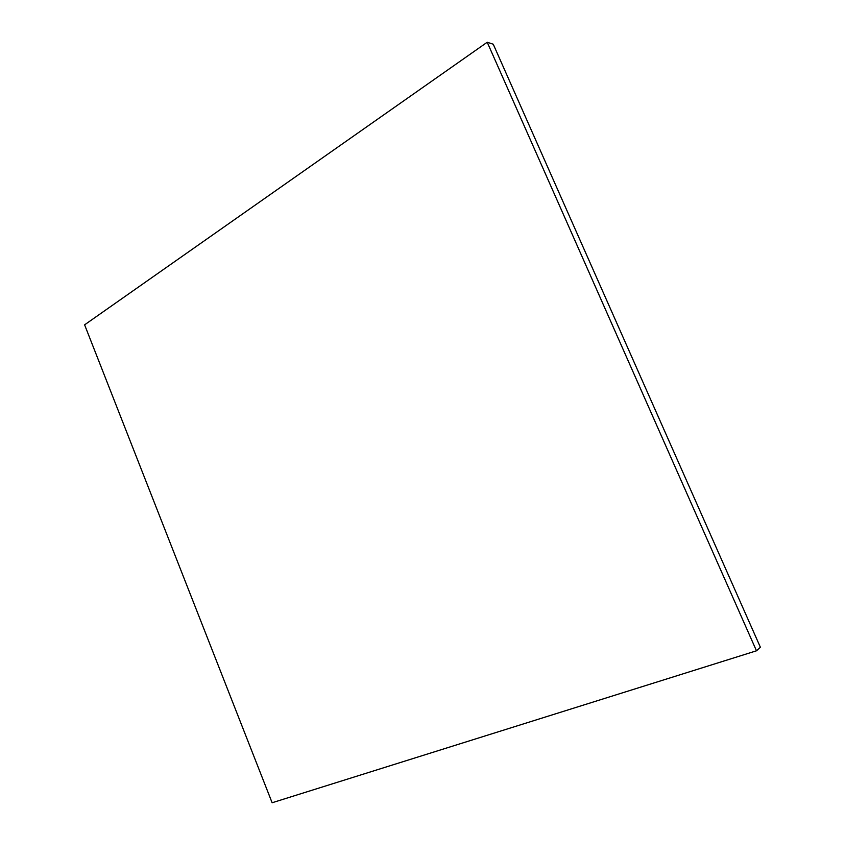 <?xml version="1.0" encoding="UTF-8"?>
<svg xmlns="http://www.w3.org/2000/svg" width="845" height="845" viewBox="0 0 845 845"><rect width="100%" height="100%" fill="white"/><g stroke="black" fill="none" stroke-linecap="round" stroke-linejoin="round"><path stroke-width="1.27" d="M756.476 650.798L760.394 647.27L493.248 44.215L487.216 42.25L84.606 324.829L272.122 802.75L756.476 650.798L487.216 42.25"/></g></svg>
